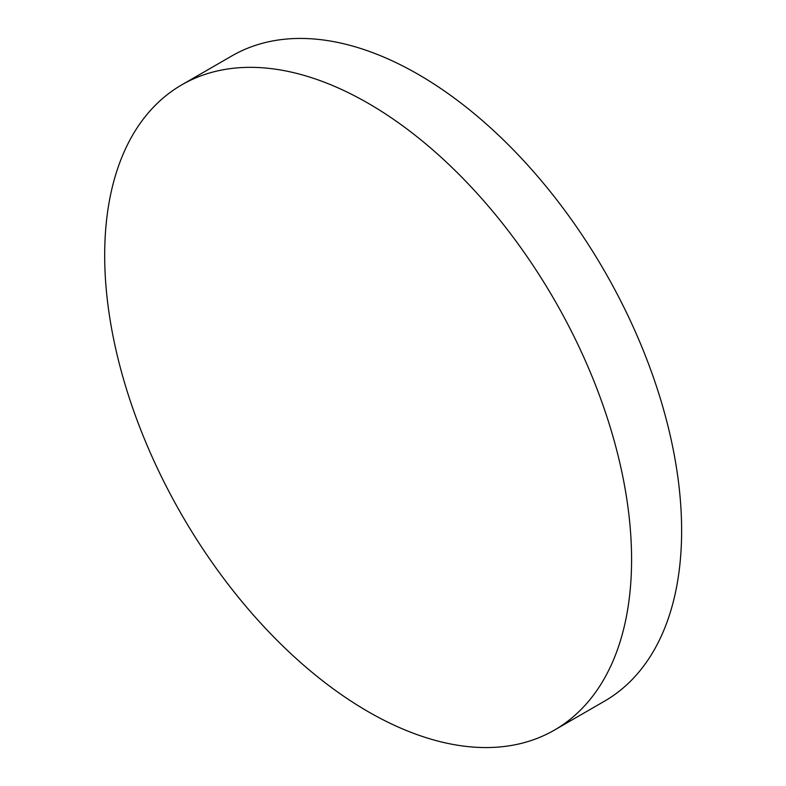 <?xml version="1.0" encoding="UTF-8"?>
<svg xmlns="http://www.w3.org/2000/svg" width="786" height="786" viewBox="0 0 786 786"><rect width="100%" height="100%" fill="white"/><g stroke="black" fill="none" stroke-linecap="round" stroke-linejoin="round"><path stroke-width="1.18" d="M631.58 559.544A372.564 215.099 60 0 1 554.415 730.106A372.564 215.099 60 0 1 368.133 711.654A372.564 215.099 60 0 1 104.685 255.352A372.564 215.099 60 0 1 181.851 84.8A372.564 215.099 60 0 1 368.133 103.251A372.564 215.099 60 0 1 631.58 559.544M181.851 84.8L231.899 55.894A372.564 215.099 60 0 1 418.181 74.346A372.564 215.099 60 0 1 661.576 402.658A372.564 215.099 60 0 1 604.463 701.2L554.415 730.106"/></g></svg>
